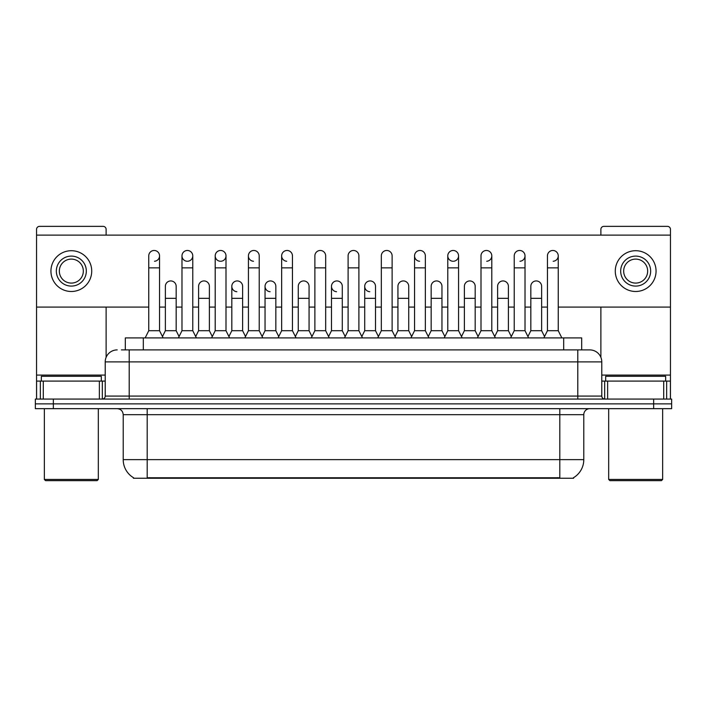 <?xml version="1.0" encoding="UTF-8"?>
<svg xmlns="http://www.w3.org/2000/svg" width="707" height="707" viewBox="0 0 707 707"><rect width="100%" height="100%" fill="white"/><g stroke="black" fill="none" stroke-linecap="round" stroke-linejoin="round"><path stroke-width="1.06" d="M125.316 349.903L125.316 337.911L581.684 337.911L581.684 349.903M573.598 477.649L573.598 478.241L133.402 478.241L133.402 477.649M133.579 477.755A20.989 20.989 0 0 1 123.212 459.647L147.197 459.647L147.197 477.755L559.803 477.755L559.803 459.647L583.788 459.647L583.788 414.673A6.001 6.001 0 0 1 589.788 408.673M123.212 459.647L123.212 414.673C122.85 411.032 120.853 409.026 117.212 408.673M573.421 477.755A20.989 20.989 0 0 0 583.788 459.647M671.65 408.673L671.65 403.874L35.35 403.874L35.35 408.673L53.343 408.673L53.343 403.874L35.35 403.874L35.35 399.075L53.343 399.075L53.343 403.874L671.65 403.874L671.65 408.673L53.343 408.673M121.684 349.903L585.59 349.903M121.41 349.903L129.204 349.903L129.204 361.896L105.219 361.896L105.219 396.079A2.996 2.996 0 0 1 102.215 399.075M117.212 349.903A11.992 11.992 0 0 0 105.219 361.896M589.788 349.903A11.992 11.992 0 0 1 601.781 361.896L577.796 361.896L577.796 349.903L589.603 349.903M601.781 361.896L601.781 396.079C601.957 397.9 602.956 398.898 604.785 399.075M671.65 403.874L671.65 399.075L53.343 399.075M145.156 337.911L148.753 330.708L159.552 330.708L163.149 337.911M159.552 330.708L159.552 255.863A5.4 5.4 0 0 0 154.153 250.472A5.4 5.4 0 0 1 154.497 250.481M148.753 330.708L148.753 267.865L159.552 267.865M148.753 267.865L148.753 255.863A5.4 5.4 0 0 1 154.153 250.472M162.46 336.532L165.367 330.708L176.167 330.708L179.074 336.532M176.167 330.708L176.167 286.335A5.4 5.4 0 0 0 171.103 280.944A5.4 5.4 0 0 1 176.167 286.335M165.367 330.708L165.367 298.327L176.167 298.327M165.367 298.327L165.367 286.335A5.4 5.4 0 0 1 171.103 280.944M178.385 337.911L181.982 330.708L192.772 330.708L196.378 337.911M192.772 330.708L192.772 255.863A5.4 5.4 0 0 0 187.382 250.472A5.4 5.4 0 0 0 181.982 255.695A5.4 5.4 0 0 0 187.037 261.254M181.982 330.708L181.982 267.865L192.772 267.865M181.982 267.865L181.982 255.863A5.4 5.4 0 0 1 187.717 250.481M211.605 337.911L215.202 330.708L226.001 330.708L229.598 337.911M226.001 330.708L226.001 255.863A5.4 5.4 0 0 0 220.602 250.472A5.4 5.4 0 0 0 215.211 255.695A5.4 5.4 0 0 0 220.266 261.254M215.202 330.708L215.202 267.865L226.001 267.865M215.202 267.865L215.202 255.863A5.4 5.4 0 0 1 220.938 250.481M244.834 337.911L248.431 330.708L259.222 330.708L262.818 337.911M259.222 330.708L259.222 255.863A5.4 5.4 0 0 0 253.831 250.472A5.4 5.4 0 0 0 248.431 255.695A5.4 5.4 0 0 0 253.486 261.254M248.431 330.708L248.431 267.865L259.222 267.865M248.431 267.865L248.431 255.863A5.4 5.4 0 0 1 254.167 250.481M278.054 337.911L281.651 330.708L292.451 330.708L296.047 337.911M292.451 330.708L292.451 255.863A5.4 5.4 0 0 0 287.051 250.472A5.4 5.4 0 0 0 281.66 255.695A5.4 5.4 0 0 0 286.715 261.254M281.651 330.708L281.651 267.865L292.451 267.865M281.651 267.865L281.651 255.863A5.4 5.4 0 0 1 287.387 250.481M195.689 336.532L198.596 330.708L209.387 330.708L212.294 336.532M209.387 330.708L209.387 286.335A5.4 5.4 0 0 0 204.332 280.944A5.4 5.4 0 0 1 209.387 286.335M198.596 330.708L198.596 298.327L209.387 298.327M198.596 298.327L198.596 286.335A5.4 5.4 0 0 1 204.332 280.944M228.909 336.532L231.816 330.708L242.616 330.708L245.523 336.532M242.616 330.708L242.616 286.335A5.4 5.4 0 0 0 237.552 280.944A5.4 5.4 0 0 1 242.616 286.335M231.816 330.708L231.816 298.327L242.616 298.327M231.816 298.327L231.816 286.335A5.4 5.4 0 0 1 237.552 280.944M262.129 336.532L265.045 330.708L275.836 330.708L278.744 336.532M275.836 330.708L275.836 286.335A5.4 5.4 0 0 0 270.781 280.944A5.4 5.4 0 0 1 275.836 286.335M265.045 330.708L265.045 298.327L275.836 298.327M265.045 298.327L265.045 286.335A5.4 5.4 0 0 1 270.781 280.944M99.369 399.075L99.369 381.091L43.295 381.091L43.295 399.075M106.121 235.113L106.121 229.36A2.996 2.996 0 0 0 103.116 226.364L39.548 226.364A2.996 2.996 0 0 0 36.552 229.36L36.552 381.091L43.295 381.091M106.121 307.085L106.121 357.335M99.369 381.091L105.219 381.091M36.552 399.075L36.552 381.091M663.705 399.075L663.705 381.091L607.631 381.091L607.631 399.075M670.448 399.075L670.448 381.091L670.448 399.075M558.247 307.085L670.448 307.085L670.448 229.36A2.996 2.996 0 0 0 667.452 226.364L603.884 226.364A2.996 2.996 0 0 0 600.879 229.36L600.879 235.113M600.879 307.085L600.879 357.335M670.448 307.085L670.448 381.091L666.657 381.091L666.657 399.075M601.781 381.091L607.631 381.091M663.705 381.091L666.657 381.091M101.322 381.091L101.322 376.292L41.351 376.292L41.351 381.091M44.347 408.673L44.347 479.443L98.317 479.443L98.317 408.673M98.317 479.443L97.124 480.636L45.548 480.636L44.347 479.443M665.649 381.091L665.649 376.292L605.678 376.292L605.678 381.091M608.683 408.673L608.683 479.443L662.653 479.443L662.653 408.673M662.653 479.443L661.452 480.636L609.876 480.636L608.683 479.443M462.166 337.911L458.569 330.708L447.778 330.708L447.778 255.863A5.4 5.4 0 0 1 453.169 250.472A5.4 5.4 0 0 0 447.778 255.695A5.4 5.4 0 0 0 452.834 261.254M428.946 337.911L425.349 330.708L414.549 330.708L414.549 255.863A5.4 5.4 0 0 1 419.949 250.472A5.4 5.4 0 0 0 414.558 255.695A5.4 5.4 0 0 0 419.613 261.254M378.422 336.532L375.505 330.708L364.715 330.708L364.715 286.335A5.4 5.4 0 0 1 370.115 280.935A5.4 5.4 0 0 0 364.715 286.158A5.4 5.4 0 0 0 369.77 291.717M345.193 336.532L342.285 330.708L331.495 330.708L331.495 286.335A5.4 5.4 0 0 1 336.885 280.935A5.4 5.4 0 0 0 331.495 286.158A5.4 5.4 0 0 0 336.55 291.717M270.436 280.935A5.4 5.4 0 0 0 265.045 286.158A5.4 5.4 0 0 0 270.101 291.717M237.216 280.935A5.4 5.4 0 0 0 231.816 286.158A5.4 5.4 0 0 0 236.872 291.717M553.183 261.254A5.4 5.4 0 0 0 558.247 255.863A5.4 5.4 0 0 0 552.847 250.472A5.4 5.4 0 0 1 553.183 250.481M486.734 261.254A5.4 5.4 0 0 0 491.798 255.863A5.4 5.4 0 0 0 486.398 250.472A5.4 5.4 0 0 1 486.734 250.481M187.717 261.254A5.4 5.4 0 0 0 192.772 255.863M36.552 307.085L148.753 307.085M159.552 307.085L165.367 307.085M176.167 307.085L181.982 307.085M192.772 307.085L198.596 307.085M209.387 307.085L215.202 307.085M226.001 307.085L231.816 307.085M242.616 307.085L248.431 307.085M259.222 307.085L265.045 307.085M275.836 307.085L281.651 307.085M292.451 307.085L298.266 307.085M309.065 307.085L314.88 307.085M325.671 307.085L331.495 307.085M342.285 307.085L348.1 307.085M358.9 307.085L364.715 307.085M375.505 307.085L381.329 307.085M392.12 307.085L397.935 307.085M408.734 307.085L414.549 307.085M425.349 307.085L431.164 307.085M441.955 307.085L447.778 307.085M458.569 307.085L464.384 307.085M475.184 307.085L480.999 307.085M491.798 307.085L497.613 307.085M508.404 307.085L514.228 307.085M525.018 307.085L530.833 307.085M541.633 307.085L547.448 307.085M670.448 235.113L36.552 235.113M154.497 261.254A5.4 5.4 0 0 0 159.552 255.863M220.938 261.254A5.4 5.4 0 0 0 226.001 255.863M453.514 261.254A5.4 5.4 0 0 0 458.569 255.863A5.4 5.4 0 0 0 453.169 250.472A5.4 5.4 0 0 1 453.514 250.481M519.963 261.254A5.4 5.4 0 0 0 525.018 255.863A5.4 5.4 0 0 0 519.618 250.472A5.4 5.4 0 0 1 519.963 250.481M71.336 256.102A14.997 14.997 0 0 0 56.339 271.099A14.997 14.997 0 0 0 71.336 286.088A14.997 14.997 0 0 0 86.325 271.099A14.997 14.997 0 0 0 71.336 256.102M71.336 259.107A11.992 11.992 0 0 0 59.335 271.099A11.992 11.992 0 0 0 71.336 283.092A11.992 11.992 0 0 0 83.329 271.099A11.992 11.992 0 0 0 71.336 259.107M71.336 291.487A20.388 20.388 0 0 0 91.724 271.099A20.388 20.388 0 0 0 71.336 250.711A20.388 20.388 0 0 0 50.939 271.099A20.388 20.388 0 0 0 71.336 291.487M635.664 256.102A14.997 14.997 0 0 0 620.675 271.099A14.997 14.997 0 0 0 635.664 286.088A14.997 14.997 0 0 0 650.661 271.099A14.997 14.997 0 0 0 635.664 256.102M635.664 259.107A11.992 11.992 0 0 0 623.671 271.099A11.992 11.992 0 0 0 635.664 283.092A11.992 11.992 0 0 0 647.665 271.099A11.992 11.992 0 0 0 635.664 259.107M635.664 291.487A20.388 20.388 0 0 0 656.061 271.099A20.388 20.388 0 0 0 635.664 250.711A20.388 20.388 0 0 0 615.276 271.099A20.388 20.388 0 0 0 635.664 291.487M311.283 337.911L314.88 330.708L325.671 330.708L329.268 337.911M325.671 330.708L325.671 255.863A5.4 5.4 0 0 0 320.28 250.472A5.4 5.4 0 0 1 320.616 250.481M314.88 330.708L314.88 267.865L325.671 267.865M314.88 267.865L314.88 255.863A5.4 5.4 0 0 1 320.28 250.472M344.503 337.911L348.1 330.708L358.9 330.708L362.497 337.911M358.9 330.708L358.9 255.863A5.4 5.4 0 0 0 353.5 250.472A5.4 5.4 0 0 1 353.836 250.481M348.1 330.708L348.1 267.865L358.9 267.865M348.1 267.865L348.1 255.863A5.4 5.4 0 0 1 353.5 250.472M377.732 337.911L381.329 330.708L392.12 330.708L395.717 337.911M392.12 330.708L392.12 255.863A5.4 5.4 0 0 0 386.72 250.472A5.4 5.4 0 0 1 387.065 250.481M381.329 330.708L381.329 267.865L392.12 267.865M381.329 267.865L381.329 255.863A5.4 5.4 0 0 1 386.72 250.472M295.358 336.532L298.266 330.708L309.065 330.708L311.973 336.532M309.065 330.708L309.065 286.335A5.4 5.4 0 0 0 304.001 280.944A5.4 5.4 0 0 1 309.065 286.335M298.266 330.708L298.266 298.327L309.065 298.327M298.266 298.327L298.266 286.335A5.4 5.4 0 0 1 304.001 280.944M331.495 330.708L328.578 336.532M342.285 330.708L342.285 286.335A5.4 5.4 0 0 0 337.23 280.944A5.4 5.4 0 0 1 342.285 286.335M364.715 330.708L361.807 336.532M375.505 330.708L375.505 286.335A5.4 5.4 0 0 0 370.45 280.944A5.4 5.4 0 0 1 375.505 286.335M414.549 330.708L410.953 337.911M425.349 330.708L425.349 255.863A5.4 5.4 0 0 0 419.949 250.472A5.4 5.4 0 0 1 420.285 250.481M447.778 330.708L444.182 337.911M458.569 330.708L458.569 255.863M477.402 337.911L480.999 330.708L491.798 330.708L495.395 337.911M491.798 330.708L491.798 255.863M480.999 330.708L480.999 267.865L491.798 267.865M480.999 267.865L480.999 255.863A5.4 5.4 0 0 1 486.398 250.472M510.622 337.911L514.228 330.708L525.018 330.708L528.615 337.911M525.018 330.708L525.018 255.863M514.228 330.708L514.228 267.865L525.018 267.865M514.228 267.865L514.228 255.863A5.4 5.4 0 0 1 519.618 250.472M543.851 337.911L547.448 330.708L558.247 330.708L561.844 337.911M558.247 330.708L558.247 255.863M547.448 330.708L547.448 267.865L558.247 267.865M547.448 267.865L547.448 255.863A5.4 5.4 0 0 1 552.847 250.472M395.027 336.532L397.935 330.708L408.734 330.708L411.642 336.532M408.734 330.708L408.734 286.335A5.4 5.4 0 0 0 403.679 280.944A5.4 5.4 0 0 1 408.734 286.335M397.935 330.708L397.935 298.327L408.734 298.327M397.935 298.327L397.935 286.335A5.4 5.4 0 0 1 403.679 280.944M428.256 336.532L431.164 330.708L441.955 330.708L444.871 336.532M441.955 330.708L441.955 286.335A5.4 5.4 0 0 0 436.899 280.944A5.4 5.4 0 0 1 441.955 286.335M431.164 330.708L431.164 298.327L441.955 298.327M431.164 298.327L431.164 286.335A5.4 5.4 0 0 1 436.899 280.944M461.477 336.532L464.384 330.708L475.184 330.708L478.091 336.532M475.184 330.708L475.184 286.335A5.4 5.4 0 0 0 470.128 280.944A5.4 5.4 0 0 1 475.184 286.335M464.384 330.708L464.384 298.327L475.184 298.327M464.384 298.327L464.384 286.335A5.4 5.4 0 0 1 470.128 280.944M494.706 336.532L497.613 330.708L508.404 330.708L511.311 336.532M508.404 330.708L508.404 286.335A5.4 5.4 0 0 0 503.349 280.944A5.4 5.4 0 0 1 508.404 286.335M497.613 330.708L497.613 298.327L508.404 298.327M497.613 298.327L497.613 286.335A5.4 5.4 0 0 1 503.349 280.944M527.926 336.532L530.833 330.708L541.633 330.708L544.54 336.532M541.633 330.708L541.633 286.335A5.4 5.4 0 0 0 536.569 280.944A5.4 5.4 0 0 1 541.633 286.335M530.833 330.708L530.833 298.327L541.633 298.327M530.833 298.327L530.833 286.335A5.4 5.4 0 0 1 536.569 280.944M557.408 478.241L557.408 477.649M149.592 478.241L149.592 477.649M143.309 349.903L143.309 337.911M563.691 349.903L563.691 337.911M559.803 408.673L559.803 414.673L123.212 414.673M583.788 414.673L559.803 414.673L559.803 459.647L147.197 459.647L147.197 408.673M653.657 408.673L653.657 399.075M129.204 399.075L129.204 396.079L601.781 396.079M105.219 396.079L129.204 396.079L129.204 361.896L577.796 361.896L577.796 399.075M105.219 375.09L36.552 375.09M102.321 381.091L102.321 399.075M36.596 381.091L36.596 399.075M40.343 399.075L40.343 381.091M670.448 375.09L601.781 375.09M670.404 399.075L670.404 381.091M604.679 399.075L604.679 381.091M331.495 298.327L342.285 298.327M364.715 298.327L375.505 298.327M414.549 267.865L425.349 267.865M447.778 267.865L458.569 267.865"/></g></svg>
